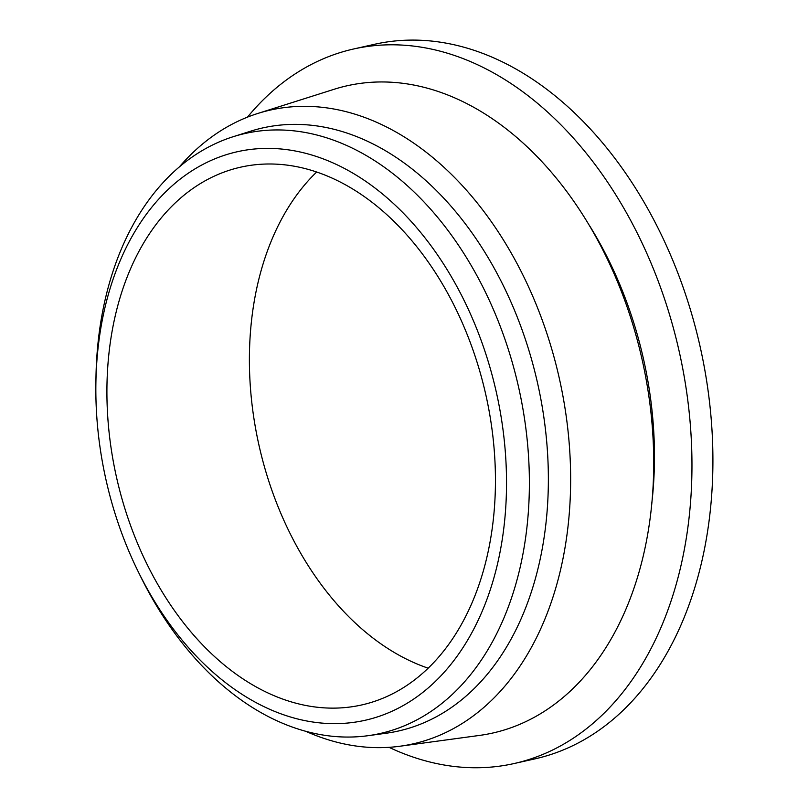 <?xml version="1.0" encoding="UTF-8"?>
<svg xmlns="http://www.w3.org/2000/svg" width="808" height="808" viewBox="0 0 808 808"><rect width="100%" height="100%" fill="white"/><g stroke="black" fill="none" stroke-linecap="round" stroke-linejoin="round"><path stroke-width="1.21" d="M389.022 747.329A366.175 251.379 -102.7 0 0 514.1 763.54L535.058 758.843A366.175 251.379 -102.7 0 0 700.082 346.481A366.175 251.379 -102.7 0 0 374.579 44.278L353.631 48.985A366.175 251.379 -102.7 0 0 247.49 117.13M514.1 763.54A366.175 251.379 -102.7 0 0 679.134 351.187A366.175 251.379 -102.7 0 0 353.631 48.985M651.773 503.384A313.019 214.888 -102.7 0 0 589.315 225.301M305.929 731.371A324.836 222.998 -102.7 0 0 399.899 746.239L479.346 735.442A331.724 227.725 -102.7 0 0 642.087 359.499A331.724 227.725 -102.7 0 0 334.229 89.244L257.792 113.463A324.836 222.998 -102.7 0 0 179.204 167.074M399.899 746.239A324.836 222.998 -102.7 0 0 559.257 378.104A324.836 222.998 -102.7 0 0 257.792 113.463M137.976 571.175L140.39 576.084A307.515 211.1 -102.7 0 0 367.741 735.735L385.901 733.27A309.09 212.181 -102.7 0 0 537.532 382.982A309.09 212.181 -102.7 0 0 250.682 131.169L233.209 136.703A307.515 211.1 -102.7 0 0 95.96 378.235L95.879 383.709A291.365 200.02 -102.7 0 0 103.646 468.61A291.365 200.02 -102.7 0 0 137.976 571.175A291.365 200.02 -102.7 0 0 468.408 638.815A291.365 200.02 -102.7 0 0 365.66 181.275A291.365 200.02 -102.7 0 0 95.879 383.709M367.741 735.735A307.515 211.1 -102.7 0 0 518.605 387.234A307.515 211.1 -102.7 0 0 233.209 136.703M114.322 466.852A275.619 189.203 -102.7 0 0 361.57 704.98A275.619 189.203 -102.7 0 0 485.79 394.607A275.619 189.203 -102.7 0 0 240.784 167.145A275.619 189.203 -102.7 0 0 114.322 466.852M316.696 171.973A275.619 189.203 -102.7 0 0 256.793 434.856A275.619 189.203 -102.7 0 0 428.129 668.165"/></g></svg>
